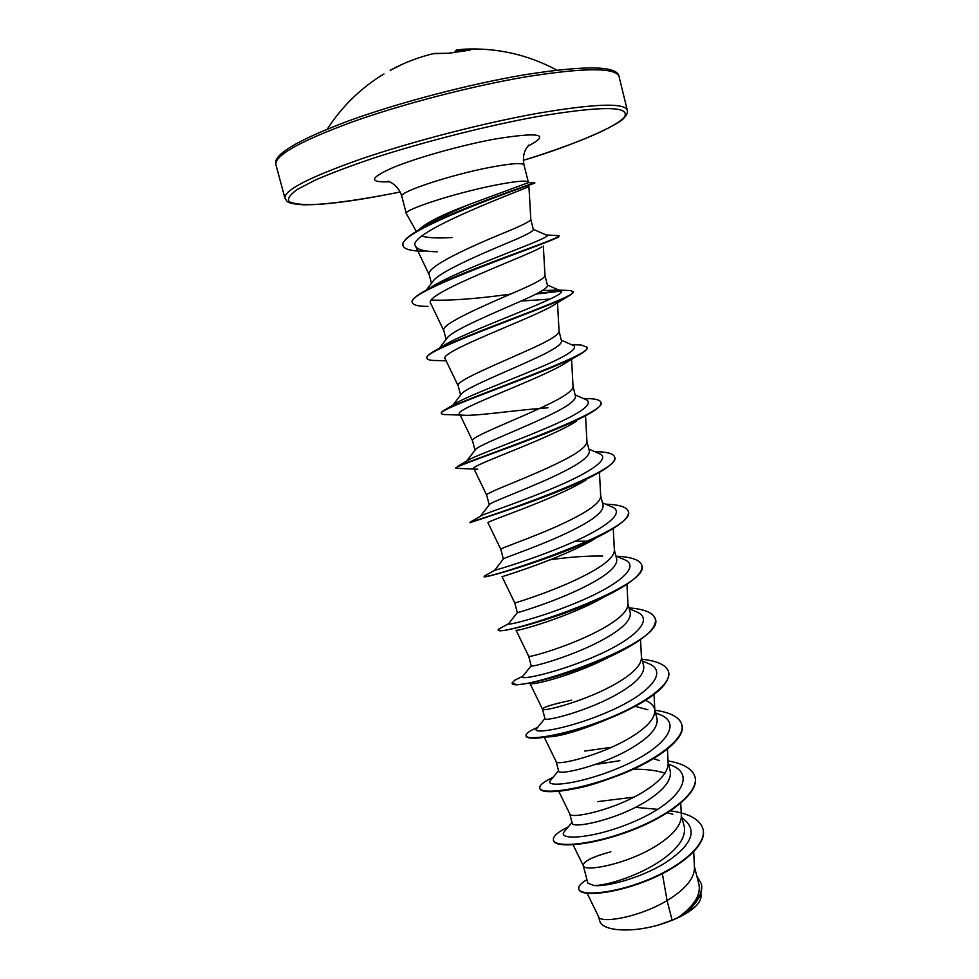 <?xml version="1.0" encoding="UTF-8"?>
<svg xmlns="http://www.w3.org/2000/svg" width="979" height="979" viewBox="0 0 979 979"><rect width="100%" height="100%" fill="white"/><g stroke="black" fill="none" stroke-linecap="round" stroke-linejoin="round"><path stroke-width="1.47" d="M465.147 50.614L455.504 51.385L456.459 50.051L463.52 49.207L470.483 49.794L448.59 53.319M383.976 74.012L377.148 78.234M418.669 230.028L418.902 229.722C426.477 222.563 443.536 214.034 470.091 204.134L528.342 182.657M528.379 182.694L528.366 182.253C527.069 180.112 515.823 181.115 494.664 185.251C455.174 193.022 403.005 209.934 406.309 213.593L416.332 231.423M452.029 237.518C441.333 238.191 432.853 238.056 426.587 237.114L421.57 236.245M587.143 893.325L598.695 916.907C600.151 923.405 637.549 918.204 667.091 900.57L672.096 920.15L678.239 917.445C694.025 905.967 700.94 895.026 698.982 884.624L694.392 866.464M662.367 873.696L667.091 900.57L672.708 896.972C687.234 886.913 694.478 877.16 694.454 867.749L693.707 851.901M583.251 865.522L587.841 883.131L593.715 885.457C605.94 885.995 640.425 875.495 663.052 859.072C679.083 847.447 686.144 836.555 684.26 826.398L681.347 815.764C681.347 824.661 673.956 834.059 659.197 843.935C629.583 863.845 584.377 872.362 583.337 865.779L583.251 865.522C583.264 861.373 592.442 856.784 610.81 851.791M569.778 813.879L572.201 823.143C571.834 829.115 617.627 820.01 648.037 800.161C664.374 789.502 671.765 779.737 670.211 770.877M569.754 813.782L569.815 813.941C570.267 819.399 615.571 809.951 645.565 790.494C660.592 780.814 668.106 771.782 668.143 763.424L667.445 749.07M544.275 737.285L556.207 761.748L558.63 771.097C557.944 775.833 603.7 765.651 634.331 746.402C650.827 736.024 658.39 726.736 656.995 718.537L654.596 709.065C653.617 705.467 650.57 702.579 645.455 700.401M556.207 761.748C556.048 766.055 601.449 755.641 631.847 736.661C647.119 727.164 654.78 718.525 654.853 710.717L654.596 709.065M571.614 700.181C552.792 704.195 543.088 707.193 542.488 709.163L544.96 718.659C543.908 722.123 589.603 710.913 620.515 692.226C637.17 682.167 644.892 673.368 643.656 665.818L641.429 656.982M530.104 683.709L542.501 709.188C541.742 712.32 587.204 700.903 618.018 682.412C633.535 673.136 641.355 664.876 641.453 657.655L640.547 639.544M603.407 597.374C569.594 616.856 515.284 632.067 516.068 630.219L528.697 656.273L531.193 665.83C529.798 668.021 575.371 655.759 606.601 637.635C623.39 627.906 631.271 619.597 630.231 612.707L627.943 603.676M528.697 656.273C527.326 658.194 572.862 645.736 604.08 627.747C619.866 618.691 627.833 610.847 627.98 604.214L626.939 584.194M508.603 623.696L517.34 612.621C516.582 613.233 561.579 599.894 592.576 582.627C609.538 573.204 617.578 565.397 616.697 559.193L614.371 549.978M517.316 612.621L514.807 602.991C512.996 603.627 558.495 590.092 590.043 572.666C606.087 563.831 614.2 556.415 614.396 550.406L613.246 528.452M611.177 506.571L612.45 507.122C625.434 512.825 605.022 528.415 569.362 543.712C533.824 559.07 496.879 569.815 494.664 570.28L503.451 558.85C504.124 557.675 547.959 543.467 578.454 527.192C595.55 518.111 603.762 510.818 603.064 505.286L600.69 495.9M500.82 549.329L500.807 549.305C498.654 548.607 544.055 533.983 575.885 517.157C592.209 508.566 600.482 501.591 600.714 496.231L600.604 495.521M480.42 516.202L489.524 504.466C491.544 501.578 534.326 486.6 564.21 471.34C581.477 462.577 589.86 455.798 589.334 450.976L586.923 441.419M486.747 495.288L486.71 495.215C484.189 493.183 529.492 477.446 561.628 461.219C578.222 452.885 586.654 446.363 586.935 441.664L585.552 415.83M466.653 461.06L475.549 449.471C478.853 444.955 520.559 429.34 549.855 415.047C567.306 406.628 575.848 400.362 575.505 396.262L573.045 386.546M474.986 450.218L472.514 440.734C469.626 437.319 514.832 420.456 547.261 404.853C564.124 396.776 572.727 390.731 573.058 386.717L571.565 359.342M453.008 405.025L461.55 393.839C466.09 387.757 506.608 371.702 535.403 358.314C552.988 350.249 561.713 344.51 561.554 341.12L559.07 331.269M460.607 395.075L458.196 385.824C454.941 381.027 500.049 363.025 532.784 348.047C549.929 340.239 558.691 334.696 559.082 331.379L557.492 302.744M439.51 348.071L447.501 337.584C453.204 330.033 492.645 313.61 520.828 301.153C538.597 293.419 547.494 288.23 547.518 285.574L544.997 275.588M446.106 339.432L443.781 330.51C440.134 324.306 485.143 305.142 518.185 290.787C535.611 283.274 544.557 278.232 544.997 275.65L543.333 246.01M426.208 290.163L433.428 280.692C440.22 271.758 478.486 255.14 506.131 243.526C524.059 236.159 533.139 231.521 533.359 229.6L530.814 219.529C530.312 221.352 521.195 225.88 503.475 233.088C470.116 246.794 425.229 267.132 429.243 274.769L431.458 283.274M657.704 809.327L635.42 807.357M634 797.126L597.839 801.605M659.467 760.622L653.531 758.603M611.655 747.246L584.769 751.077M647.878 709.763L635.236 706.336M588.954 541.191L574.979 541.228M696.779 875.924L701.466 883.964C703.301 894.108 696.669 904.682 681.568 915.683L695.445 906.493C699.312 902.662 701.172 899.126 701.013 895.871L700.903 893.399M672.096 920.15L658.194 925.106C629.852 933.244 601.498 930.821 599.637 920.627L598.622 916.76M667.397 812.851L672.842 814.185M682.118 817.942C698.211 829.617 692.704 844.522 665.61 862.634C639.972 878.616 605.303 887.255 593.715 885.457M670.517 810.845C689.143 813.414 699.961 819.447 702.959 828.932C707.352 844.583 679.707 867.529 645.1 880.929C610.468 894.476 580.021 895.809 578.785 888.908C578.246 886.264 580.963 883.18 586.935 879.656M701.356 883.535C703.179 894.5 695.518 905.783 678.374 917.372L678.239 917.445M703.008 829.152L703.069 829.36C707.462 845.024 679.83 867.981 645.21 881.369C610.59 894.928 580.131 896.25 578.895 889.336L578.785 888.908M681.568 915.683L678.374 917.372M530.814 219.529L528.941 186.561C532.478 186.096 403.642 233.026 415.598 246.353C417.69 249.755 424.923 251.566 437.27 251.787L431.213 251.505M541.815 246.928C529.627 255.189 420.86 294.202 430.809 303.539L443.817 330.682M521.024 301.055L550.051 299.084M567.869 296.502L554.09 304.824C535.733 317.037 436.756 352.354 445.249 358.938L458.221 385.934M578.087 355.438L565.593 362.952C542.085 378.359 452.604 409.687 459.604 413.946L472.527 440.795M587.07 347.423L587.143 347.655C587.437 348.867 585.944 350.568 582.652 352.746C559.107 368.496 434.468 409.491 441.48 413.517C441.737 414.325 443.671 414.692 447.293 414.606L466.481 415.329C481.032 415.414 518.833 409.846 548.007 407.778M576.313 421.3C548.729 439.033 468.268 466.347 473.848 468.562L486.722 495.252M586.262 479.82C555.436 499.119 483.736 522.321 488.007 522.81L488.276 522.945M601.473 534.571L598.059 536.835M595.33 538.523C562.276 558.471 499.082 577.634 502.068 576.68L514.807 602.978M609.33 656.897C578.075 673.564 536.137 684.774 530.887 683.672M611.092 717.729C581.245 730.31 559.988 736.722 547.285 736.954M539.821 788.328L539.857 788.548C540.787 791.534 547.555 792.378 560.172 791.093C576.558 789.196 596.297 783.873 619.401 775.099L617.933 775.295C599.968 782.662 584.72 787.3 572.189 789.184M633.156 769.237C645.699 769.066 656.309 770.375 664.998 773.153M564.956 830.816L564.259 831.636C556.427 841.218 596.896 838.673 638.088 819.815C679.438 801.214 696.51 774.903 671.484 765.333L669.342 764.501M618.03 761.062L596.297 764.146M550.871 779.969L550.32 780.63C544.324 788.23 584.059 783.726 624.247 765.566C664.594 747.613 682.767 723.628 660.201 714.719L655.6 713.055M536.786 728.511L536.382 729C532.123 734.642 571.087 728.388 610.296 710.913C649.652 693.597 668.804 671.79 648.649 663.603L646.862 662.869M522.7 676.416L522.431 676.746C519.788 680.466 557.969 672.659 596.223 655.844C634.612 639.14 654.645 619.389 636.852 611.973L635.224 611.288M508.468 623.856C507.367 625.716 544.728 616.513 582.04 600.347C619.474 584.255 640.266 566.425 624.786 559.804L623.329 559.193M602.648 556.06C586.764 555.791 569.288 557.039 550.198 559.792M480.481 516.141L481.582 515.517C487.799 512.617 524.193 500.612 557.492 486.269C590.912 471.939 610.345 458.637 599.846 453.877L598.744 453.399M466.995 460.852L469.235 459.506C478.853 454.452 514.269 441.725 545.425 428.459C579.005 414.288 592.858 404.829 586.972 400.081L586.042 399.665M451.784 406.909L452.041 406.261M454.28 404.241L457.548 402.271C470.006 395.406 504.112 382.397 533.176 370.258C564.345 357.494 577.904 349.307 573.829 345.709L573.082 345.379M442.227 346.431L446.583 343.8C478.058 326.509 573.596 293.602 560.404 290.763L559.829 290.506M446.179 360.872L437.123 360.529C430.87 360.578 427.505 359.844 427.003 358.326L426.881 357.861C426.501 356.27 429.365 353.811 435.496 350.47C467.118 333.374 579.715 295.939 573.07 291.644L570.365 290.53L557.504 290.065L542.39 290.555M510.659 294.104C477.067 298.779 450.695 300.761 431.555 300.063M428.704 288.866L436.353 284.094C471.303 264.575 555.46 236.637 546.686 235.217L545.817 234.936M420.799 229.38L432.265 222.086C443.23 216.078 455.835 210.093 470.091 204.134M568.322 826.827C557.736 832.015 552.756 836.458 553.392 840.129C554.787 847.814 590.435 845.489 629.791 830.596C669.183 815.862 699.422 792.121 694.992 776.934C692.483 768.894 683.501 763.559 668.021 760.916M619.878 760.659L595.122 764.562M553.062 777.326C543.7 781.695 539.27 785.293 539.747 788.119C540.8 794.52 576.252 790.959 615.767 776.004C655.306 761.185 685.961 738.545 681.837 724.607C679.475 717.166 670.493 712.382 654.89 710.24M537.801 727.262L532.429 729.796C527.828 732.255 525.686 734.238 526.004 735.718C526.714 740.822 561.97 736 601.632 720.972C641.331 706.079 672.414 684.578 668.596 671.888C666.405 665.133 657.533 660.923 642.004 659.246M519.359 677.921L514.697 680.246L512.152 682.938C509.729 695.163 667.115 644.047 655.257 618.777C653.226 612.707 644.488 609.085 629.02 607.898M501.334 627.637L498.213 629.766C494.897 638.687 652.883 587.339 641.808 565.262C639.985 559.939 631.492 556.916 616.305 556.194M523.043 566.278L518.442 567.22M485.033 575.701L484.152 576.203C479.943 581.783 638.541 530.177 628.273 511.356C626.829 507.098 619.572 504.711 606.49 504.197L605.597 504.161M471.572 522.052L470.593 521.917C477.336 520.693 624.186 471.523 614.628 457.046C613.674 454.036 608.522 452.274 599.185 451.772L594.657 451.613M477.715 469.21L455.859 468.305L457.988 466.2C474.301 458.845 609.562 412.979 600.886 402.332C600.286 400.338 596.896 399.126 590.716 398.722L583.337 398.477M441.468 413.285L441.358 413.065C441.15 412.232 442.789 410.899 446.277 409.051C470.85 396.373 594.73 354.459 587.033 347.19L581.122 344.987L576.423 344.828M570.365 290.53L566.792 290.408M547.371 284.999L560.404 290.763L537.177 293.431M412.367 302.474L412.294 302.242C411.694 299.611 416.161 295.682 425.706 290.457C463.165 269.923 564.553 237.359 559.009 235.67L546.062 234.948M424.482 251.224C411.486 251.175 404.339 249.351 403.054 245.741L402.932 245.276C402.173 241.189 408.635 235.425 422.316 227.985C459.2 208.123 530.226 184.566 534.436 182.743L525.454 186.475M553.392 840.129L553.502 840.557C554.909 848.255 590.545 845.942 629.901 831.049C669.293 816.315 699.532 792.562 695.09 777.375L695.041 777.155M619.401 775.099C657.509 760.389 686.365 738.411 681.947 725.047L681.898 724.827M526.004 735.718L526.115 736.159C526.543 737.689 529.688 738.35 535.55 738.154C551.63 737.713 590.827 727.617 622.754 712.59C654.572 697.391 669.893 683.966 668.706 672.328L668.645 672.108M512.152 682.938L516.043 684.492C528.354 685.435 583.496 670.848 620.955 651.243C645.173 638.565 656.652 627.882 655.367 619.217L655.306 618.997M498.213 629.766L499.229 630.611C504.821 632.715 576.35 613.148 616.452 590.545C634.588 580.4 643.081 572.115 641.93 565.715L641.869 565.495M518.956 567.575L513.583 568.726M484.984 576.215L484.275 576.655C480.775 579.678 569.509 554.457 610.039 530.385C623.219 522.627 629.326 516.435 628.383 511.809L628.322 511.589M470.764 522.651L470.116 522.676C465.343 523.802 565.948 493.159 602.146 470.703C611.251 465.111 615.448 460.705 614.739 457.499L614.628 457.046M455.859 468.305C449.948 467.069 562.472 431.127 592.98 411.474C598.818 407.766 601.485 404.865 600.996 402.785L600.922 402.565M427.003 358.326C418.939 351.02 556.023 305.313 571.222 294.508L573.07 291.644M560.881 291.167L535.954 294.055M427.982 306.378C418.461 306.39 413.273 305.167 412.416 302.707C403.372 291.571 553.245 241.691 558.679 236.82L559.009 235.67M403.054 245.741C395.137 231.13 533.91 183.232 534.815 183.183L534.693 182.706M658.194 925.106C674.91 920.138 687.319 913.933 695.445 906.493M455.627 52.095L455.504 51.385L454.88 52.242M456.214 50.1L455.492 52.12M470.483 49.794L469.785 50.137M384.001 73.988L380.146 76.264C358.767 90.068 341.157 107.678 327.304 129.069M448.039 53.282L433.281 53.661M403.519 63.708L390.144 70.329C404.058 62.705 418.743 57.076 434.186 53.453L448.358 53.27L470.14 50.1M527.681 76.546C473.408 85.626 403.091 103.835 352.134 121.996C300.039 141.221 274.634 155.428 275.907 164.631C272.37 155.196 296.172 140.768 347.337 121.347C398.061 102.758 470.446 83.778 526.09 74.526C586.666 65.14 617.663 65.801 619.058 76.533C615.877 67.514 585.418 67.514 527.681 76.546M400.166 191.957L392.249 193.561C360.174 199.753 333.839 203.448 313.268 204.623C301.41 204.807 293.333 203.803 289.038 201.588C287.226 198.676 290.041 194.601 297.457 189.351L315.128 180.136C331.232 173.136 351.131 165.659 374.847 157.68C424.702 141.612 486.257 126.01 536.382 116.734C600.568 105.952 629.999 105.891 624.688 116.513C617.578 126.67 576.044 144.023 523.337 160.336M400.166 191.982L392.126 193.597C352.611 201.38 322.727 205.1 302.499 204.758C284.95 203.338 287.642 201.319 284.913 198.113C283.996 190.232 309.621 177.113 361.802 158.733C412.82 141.319 482.953 123.183 536.933 113.454C594.326 103.652 624.443 102.562 627.294 110.211L619.058 76.533M406.309 213.593L401.806 196.326C398.367 192.178 450.499 174.874 490.1 167.348C511.332 163.346 522.627 162.551 523.998 164.949C522.737 157.876 523.692 152.088 526.861 147.596L528.758 145.149M389.324 181.764C368.557 182.657 369.695 177.97 392.738 167.703C416.124 157.937 460.448 145.443 494.309 139.153C539.943 131.737 551.153 134.074 527.914 146.177M503.341 558.985L500.807 549.305L488.007 522.81M489.219 504.846L486.71 495.215M670.223 770.877L668.094 762.47M284.913 198.113L275.907 164.631M415.598 246.353L429.316 275.026M599.442 472.306L600.714 496.231M654.045 694.503L654.853 710.717M558.728 791.252L569.815 813.941M680.735 803.245L681.347 815.764M573.082 844.828L583.337 865.779M528.366 182.253L523.998 164.949M528.024 182.681L534.436 182.743M537.667 727.434L532.429 729.796M522.945 676.11L514.697 680.246M508.529 623.758L498.776 629.007M494.664 570.28L484.152 576.203L485.315 576.643M605.646 504.185L606.49 504.197M481.582 515.517L470.593 521.917M594.767 451.662L599.185 451.772M469.235 459.506L457.988 466.2M457.548 402.271L446.277 409.051M571.406 344.645L581.122 344.987M446.583 343.8L435.496 350.47M436.353 284.094L425.706 290.457M432.265 222.086L422.316 227.985M572.017 822.446L564.259 831.636M671.484 765.333L668.522 764.183M550.32 780.63L558.532 770.706M660.201 714.719L655.551 712.859M536.382 729L544.911 718.488M648.649 663.603L642.457 661.058M522.431 676.746L531.181 665.806M636.852 611.973L629.24 608.779M624.786 559.804L615.901 556.023M612.45 507.122L602.44 502.802M599.846 453.877L588.856 449.08M586.972 400.081L575.15 394.88M573.829 345.709L561.322 340.19M546.686 235.217L533.286 229.294M401.806 196.326C398.208 183.832 386.938 180.711 388.1 181.262M523.337 160.348C575.126 145.088 619.683 124.394 623.733 118.239C626.756 115.216 627.943 112.536 627.294 110.211M556.892 70.121C527.669 54.506 496.537 47.53 463.52 49.207L456.275 50.088L454.648 52.291"/></g></svg>
